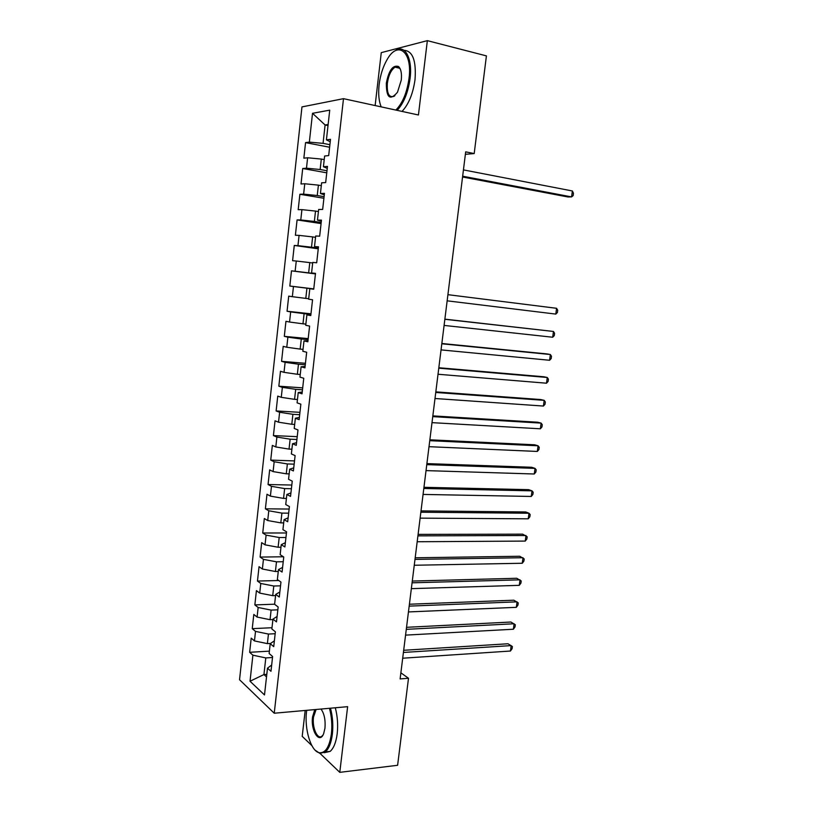 <?xml version="1.0" encoding="UTF-8"?>
<svg xmlns="http://www.w3.org/2000/svg" width="813" height="813" viewBox="0 0 813 813"><rect width="100%" height="100%" fill="white"/><g stroke="black" fill="none" stroke-linecap="round" stroke-linejoin="round"><path stroke-width="1.22" d="M396.388 66.696L395.901 67.357M305.19 710.46L302.202 736.344L311.877 745.623M301.969 106.91L239.54 679.729L274.235 713.225L343.493 98.668L301.969 106.91M343.493 98.668L418.441 114.989L427.343 40.65L381.267 52.642L375.139 105.558M328.015 125.578L325.098 124.978L312.517 113.302L309.346 142.123L305.556 142.621L303.849 158.169L307.619 157.773L306.481 168.189L302.71 168.515L301.013 183.982L304.763 183.768L303.625 194.134L299.885 194.277L298.198 209.673L301.918 209.642L300.78 219.957L297.08 219.917L295.393 235.252L299.082 235.384L297.954 245.658L294.276 245.445L292.599 260.699L296.267 261.014L295.139 271.227L291.491 270.851L289.824 286.034L293.463 286.522L292.345 296.684L288.717 296.135L287.06 311.247L290.668 311.907L289.55 322.029L285.952 321.298L284.306 336.348L287.883 337.171L286.776 347.242L283.209 346.358L281.562 361.328L285.119 362.324L284.011 372.344L280.475 371.287L278.839 386.195L282.365 387.354L281.268 397.333L277.751 396.104L276.125 410.941L279.621 412.272L278.534 422.201L275.038 420.809L273.422 435.585L276.898 437.069L275.81 446.957L272.345 445.402L270.729 460.107L274.174 461.754L273.097 471.591L269.662 469.884L268.056 484.518L271.471 486.326L270.394 496.123L266.989 494.253L265.394 508.816L268.788 510.777L267.711 520.533L264.327 518.501L262.741 533.003L266.105 535.127L265.038 544.832L261.674 542.647L260.099 557.078L263.442 559.364L262.375 569.019L259.042 566.681L257.467 581.051L260.79 583.48L259.723 593.104L256.42 590.604L254.855 604.913L258.148 607.494L257.091 617.067L253.808 614.425L252.243 628.662L255.516 631.396L254.469 640.929L251.207 638.134L249.652 652.3L269.377 651.142M312.517 113.302L329.732 110.151L326.42 139.866L330.23 141.757M266.796 674.353L263.94 674.556L250.028 681.243L264.499 694.952L267.487 668.174L270.973 671.274L272.619 656.508L269.123 653.5L270.211 643.703L273.727 646.64L275.383 631.813L271.857 628.967L272.955 619.12L276.491 621.894L278.158 606.996L274.611 604.313L275.709 594.425L279.276 597.037L280.952 582.067L277.365 579.547L278.483 569.608L282.07 572.057L283.757 557.017L280.15 554.659L281.257 544.68L284.885 546.956L286.572 531.844L282.934 529.659L284.052 519.629L287.7 521.743L289.408 506.55L285.739 504.538L286.857 494.456L290.536 496.397L292.253 481.144L288.554 479.294L289.682 469.172L293.391 470.94L295.109 455.605L291.379 453.939L292.517 443.756L296.257 445.361L297.975 429.945L294.225 428.451L295.363 418.228L299.133 419.65L300.861 404.163L297.08 402.852L298.229 392.567L302.019 393.817L303.767 378.258L299.956 377.12L301.105 366.795L304.926 367.862L306.674 352.232L302.832 351.267L303.991 340.891L307.842 341.775L309.601 326.074L305.729 325.291L306.897 314.865L310.779 315.566L312.548 299.784L308.645 299.184L309.814 288.706L313.727 289.235L315.505 273.371L311.572 272.955L312.751 262.426L316.694 262.762L318.472 246.827L314.509 246.593L315.688 236.014L319.672 236.166L321.46 220.15L317.466 220.11L318.655 209.48L322.659 209.439L324.458 193.342L320.434 193.494L321.633 182.813L325.667 182.579L327.476 166.401L323.422 166.746L324.621 156.015L328.686 155.588L330.505 139.328L326.42 139.866M250.028 681.243L252.894 655.187L249.652 652.3M465.382 154.318L474.192 153.566L465.686 151.838L400.118 678.916L408.502 678.266L400.88 672.839M270.587 643.439L267.386 643.622L268.453 634.059L275.17 633.723M254.469 640.929L267.386 643.622M255.516 631.396L268.453 634.059M267.487 668.174L271.664 665.044M272.904 619.567L270.048 619.689L271.115 610.096L277.843 609.831M257.091 617.067L270.048 619.689M258.148 607.494L271.115 610.096M270.211 643.703L274.377 640.796M275.587 595.563L272.721 595.655L273.798 586.01L280.536 585.827M259.723 593.104L272.721 595.655M260.79 583.48L273.798 586.01M272.955 619.12L277.101 616.437M278.27 571.458L275.404 571.509L276.491 561.824L283.229 561.712M262.375 569.019L275.404 571.509M263.442 559.364L276.491 561.824M275.709 594.425L279.845 591.966M280.973 547.23L278.107 547.251L279.194 537.515L285.942 537.495M265.038 544.832L278.107 547.251M266.105 535.127L279.194 537.515M278.483 569.608L282.599 567.383M283.686 522.891L280.82 522.881L281.908 513.105L288.666 513.166M267.711 520.533L280.82 522.881M268.788 510.777L281.908 513.105M281.257 544.68L285.363 542.678M286.42 498.45L283.544 498.399L284.641 488.583L291.4 488.715M270.394 496.123L283.544 498.399M271.471 486.326L284.641 488.583M284.052 519.629L288.137 517.861M289.154 473.888L286.278 473.806L287.375 463.938L294.154 464.162M273.097 471.591L286.278 473.806M274.174 461.754L287.375 463.938M286.857 494.456L290.932 492.922M291.908 449.213L289.032 449.101L290.139 439.183L296.908 439.487M275.81 446.957L289.032 449.101M276.898 437.069L290.139 439.183M289.682 469.172L293.737 467.871M294.672 424.427L291.796 424.274L292.904 414.315L299.682 414.701M278.534 422.201L291.796 424.274M279.621 412.272L292.904 414.315M292.517 443.756L296.552 442.699M297.456 399.518L294.57 399.335L295.688 389.325L302.477 389.793M281.268 397.333L294.57 399.335M282.365 387.354L295.688 389.325M295.363 418.228L299.377 417.404M300.241 374.498L297.355 374.275L298.473 364.214L305.271 364.773M284.011 372.344L297.355 374.275M285.119 362.324L298.473 364.214M298.229 392.567L302.223 391.998M303.046 349.356L300.16 349.102L301.288 339.001L308.086 339.641M286.776 347.242L300.16 349.102M287.883 337.171L301.288 339.001M301.105 366.795L305.078 366.46M305.871 324.102L302.975 323.808L304.103 313.655L310.912 314.387M289.55 322.029L302.975 323.808M290.668 311.907L304.103 313.655M303.991 340.891L307.954 340.81M308.696 298.727L305.8 298.391L306.938 288.198L313.757 289.011M292.345 296.684L305.8 298.391M293.463 286.522L306.938 288.198M306.897 314.865L310.84 315.038M315.464 273.727L308.645 272.863L309.783 262.609L312.68 262.995M295.139 271.227L308.645 272.863M296.267 261.014L309.783 262.609M309.814 288.706L313.737 289.133M318.32 248.168L311.501 247.203L312.649 236.908L315.546 237.335M297.954 245.658L311.501 247.203M299.082 235.384L312.649 236.908M311.572 272.955L315.485 273.534M321.196 222.477L314.367 221.431L315.515 211.085L318.422 211.543M300.78 219.957L314.367 221.431M301.918 209.642L315.515 211.085M314.509 246.593L318.401 247.426M324.092 196.665L317.253 195.527L318.411 185.14L321.318 185.638M303.625 194.134L317.253 195.527M304.763 183.768L318.411 185.14M317.466 220.11L321.338 221.207M326.989 170.74L320.149 169.511L321.308 159.063L324.214 159.602M306.481 168.189L320.149 169.511M307.619 157.773L321.308 159.063M320.434 193.494L324.296 194.846M329.905 144.684L323.056 143.362L325.098 124.978L328.137 124.501M309.346 142.123L323.056 143.362M323.422 166.746L327.253 168.362M320.027 753.427L339.773 772.35L397.608 765.287L408.502 678.266M427.343 40.65L486.418 55.884L474.192 153.566M339.773 772.35L347.629 706.67L274.235 713.225M272.507 657.504L265.79 657.92L263.94 674.556L266.512 676.894M252.894 655.187L265.79 657.92M305.556 142.621L329.621 147.234M302.71 168.515L326.755 172.813M299.885 194.277L323.909 198.26M297.08 219.917L321.074 223.585M294.276 245.445L318.249 248.808M289.824 286.034L313.767 288.9M291.491 270.851L315.444 273.9M287.06 311.247L310.973 313.818M284.306 336.348L308.198 338.615M281.562 361.328L305.434 363.299M278.839 386.195L302.69 387.872M276.125 410.941L299.946 412.333M273.422 435.585L297.223 436.672M270.729 460.107L294.509 460.91M268.056 484.518L291.816 485.046M265.394 508.816L289.123 509.06M262.741 533.003L286.45 532.972M260.099 557.078L283.391 556.773M257.467 581.051L278.757 580.523M254.855 604.913L274.621 604.191M252.243 628.662L271.999 627.717M462.556 177L567.982 196.98L571.58 196.909L462.658 176.208M572.382 190.974L573.46 193.25L573.145 195.608L571.58 196.909L572.382 190.974L463.44 169.897M395.829 110.06C402.567 103.271 406.957 92.733 409.01 78.455C412.669 51.636 397.75 40.091 387.059 59.674C382.943 66.839 380.301 75.192 379.122 84.715C378.136 93.81 378.838 101.198 381.216 106.879M396.144 50.091C405.341 44.745 412.628 58.983 410.077 78.526C408.075 92.631 403.756 103.241 397.14 110.355M386.327 83.2C388.848 70.294 392.903 64.725 398.522 66.503C401.002 68.881 401.917 73.404 401.276 80.07L397.496 92.215C390.067 100.964 386.348 97.967 386.327 83.2M400.423 69.379L398.949 67.418L395.077 67.154C391.134 69.837 388.563 75.213 387.354 83.282C386.754 93.404 388.939 97.763 393.899 96.361L394.905 95.68M403.97 50.325C412.699 50.843 416.388 60.64 415.016 79.694C413.004 93.759 408.675 104.328 402.029 111.411M306.694 710.328L306.552 711.466C304.255 728.915 310.851 751.131 319.184 752.716C325.322 753.427 329.387 747.167 331.389 733.946C332.324 725.155 331.684 716.609 329.468 708.296M330.485 708.204C332.69 716.639 333.32 725.298 332.365 734.159C331.237 742.828 328.909 748.743 325.363 751.913L319.855 753.387L315.109 750.155M320.993 709.048C324.265 713.56 325.596 719.922 324.966 728.133L323.716 733.458C319.661 744.83 310.546 730.897 312.558 716.893L314.773 709.607M316.105 709.485L313.503 717.107C312.019 727.716 317.568 740.287 322.039 736.06L322.974 735.033M335.291 707.767C337.517 716.192 338.157 724.82 337.202 733.672C336.074 742.31 333.726 748.214 330.169 751.385L324.194 752.736M447.922 294.672L556.58 308.3L555.807 314.092L447.16 300.83M556.58 308.3L557.698 310.21L557.393 312.527L555.807 314.092M444.863 319.285L553.47 331.46L552.688 337.232L444.101 325.424M444.874 319.153L553.47 331.46L554.588 333.3L554.283 335.606L552.688 337.232M441.815 343.787L550.36 354.519L549.588 360.271L441.053 349.895M441.845 343.503L546.905 353.909L550.36 354.519L551.488 356.297L551.184 358.594L549.588 360.271M438.776 368.177L547.271 377.486L546.499 383.208L438.024 374.254M438.837 367.74L543.836 376.775L547.271 377.486L548.409 379.193L548.094 381.48L546.499 383.208M435.758 392.455L544.192 400.352L543.419 406.053L435.006 398.502M435.829 391.866L540.777 399.549L544.192 400.352L545.33 401.988L545.025 404.264L543.419 406.053M432.75 416.622L541.123 423.116L540.36 428.797L431.998 422.648M432.841 415.89L537.739 422.221L541.123 423.116L542.271 424.691L541.966 426.957L540.36 428.797M429.762 440.687L538.074 445.788L537.312 451.449L429.01 446.683M429.864 439.803L534.7 444.792L538.074 445.788L539.232 447.302L538.928 449.548L537.312 451.449M426.774 464.64L535.035 468.369L534.273 473.999L426.032 470.605M426.906 463.603L531.682 467.272L535.035 468.369L536.194 469.812L535.889 472.058L534.273 473.999M423.817 488.481L532.007 490.849L531.255 496.458L423.075 494.426M423.959 487.302L528.674 489.66L532.007 490.849L533.176 492.221L532.871 494.456L531.255 496.458M420.86 512.22L528.999 513.237L528.247 518.816L420.118 518.145M421.022 510.899L525.686 511.956L528.999 513.237L530.167 514.548L529.873 516.773L528.247 518.816M417.923 535.858L525.991 535.523L525.249 541.082L417.191 541.743M418.106 534.385L522.698 534.151L527.17 536.773L526.875 538.989L525.249 541.082M414.996 559.385L523.003 557.728L522.261 563.257L414.264 565.248M415.189 557.779L519.731 556.255L524.192 558.907L523.897 561.112L522.261 563.257M412.079 582.809L520.025 579.832L519.283 585.34L411.348 588.642M412.293 581.061L516.773 578.267L521.224 580.949L520.92 583.145L519.283 585.34M409.173 606.122L517.068 601.844L516.326 607.331L408.451 611.935M409.417 604.232L513.836 600.197L518.267 602.89L517.962 605.085L516.326 607.331M406.287 629.343L514.111 623.764L513.379 629.232L405.565 635.126M406.541 627.311L510.899 622.026L515.32 624.75L515.025 626.935L513.379 629.232M403.411 652.453L511.174 645.593L510.442 651.03L402.699 658.215M403.685 650.288L507.983 643.764L512.383 646.518L512.088 648.693L510.442 651.03M398.949 67.418L398.522 66.503M395.077 67.154L399.762 68.282M319.184 752.716L319.855 753.387M330.169 751.385L325.363 751.913"/></g></svg>
